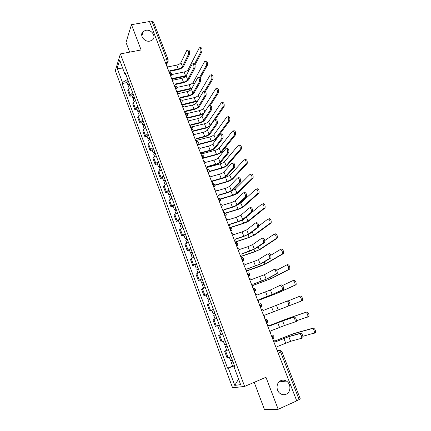 <?xml version="1.0" encoding="UTF-8"?>
<svg xmlns="http://www.w3.org/2000/svg" width="431" height="431" viewBox="0 0 431 431"><rect width="100%" height="100%" fill="white"/><g stroke="black" fill="none" stroke-linecap="round" stroke-linejoin="round"><path stroke-width="0.65" d="M280.883 380.616C282.731 379.867 284.552 380.013 286.356 381.052C291.184 383.687 291.076 392.291 286.136 394.225C284.196 395.028 282.289 394.85 280.409 393.681C275.7 390.874 276.045 382.437 280.883 380.616M145.77 30.321C151.653 28.985 156.884 37.12 152.105 40.196L149.929 41.107C144.169 42.464 138.857 34.582 143.356 31.382L145.77 30.321M254.204 382.324L264.435 409.45L278.178 409.288L296.738 400.862L149.482 21.55L131.466 24.675L126.014 42.453L129.672 52.146M120.373 53.918L115.325 70.7L232.573 387.776L244.63 386.424L120.373 53.918L141.115 49.969L131.466 24.675M278.178 409.288L265.97 377.287L244.63 386.424M278.205 353.129L281.842 351.524L300.278 398.853L299.141 399.591L280.662 352.105L279.04 350.236L277.246 350.651M296.679 400.706L299.141 399.591M149.665 22.024L152.057 21.609L153.458 21.976L168.235 59.914L166.862 59.645L152.057 21.609M130.593 87.197L128.255 89.244L127.765 90.612L129.86 96.242L130.356 94.901L132.705 92.87M131.978 95.784L129.86 96.242M135.603 100.638L133.238 102.643L132.726 103.957L134.838 109.641L135.356 108.343L137.737 106.36M136.956 109.156L134.838 109.641M140.662 114.204L138.265 116.16L137.726 117.421L139.859 123.158L140.404 121.919L142.817 119.98M141.982 122.657L139.859 123.158M145.77 127.894L143.34 129.801L142.78 131.013L144.929 136.805L145.5 135.614L147.946 133.729M147.057 136.282L144.929 136.805M150.925 141.713L148.458 143.577L147.876 144.735L150.047 150.575L150.64 149.438L153.118 147.601M152.175 150.031L150.047 150.575M156.124 155.666L153.63 157.477L153.021 158.581L155.208 164.475L155.828 163.397L158.344 161.609M157.342 163.915L155.208 164.475M161.377 169.749L158.845 171.511L158.209 172.556L160.424 178.509L161.07 177.486L163.618 175.751M162.562 177.922L160.424 178.509M166.684 183.967L164.114 185.675L163.451 186.666L165.687 192.673L166.361 191.709L168.941 190.023M167.826 192.07L165.687 192.673M172.034 198.319L169.431 199.979L168.742 200.911L170.999 206.977L171.7 206.066L174.313 204.434M173.143 206.347L170.999 206.977M177.437 212.812L174.803 214.412L174.086 215.284L176.36 221.41L179.743 218.986M178.509 220.758L176.36 221.41M182.895 227.444L179.479 229.804L181.774 235.989L185.222 233.677M183.924 235.31L181.774 235.989M188.406 242.217L184.926 244.458L187.243 250.702L190.755 248.515M189.398 250.002L187.243 250.702M193.966 257.135L190.421 259.257L192.765 265.561L196.337 263.492M194.92 264.839L192.765 265.561M199.585 272.203L195.976 274.197L198.341 280.565L201.983 278.62M200.496 279.816L198.341 280.565M205.258 287.412L201.579 289.287L203.965 295.714L207.677 293.894M206.126 294.939L203.965 295.714M210.991 302.777L207.241 304.523L209.649 311.01L213.431 309.323M211.815 310.212L209.649 311.01M216.367 318.455L212.957 319.904L215.392 326.461L219.244 324.904M218.894 325.125L215.392 326.461M222.622 333.966L218.727 335.442L221.189 342.063L225.111 340.641L223.393 341.293L224.734 344.919L226.474 344.299M222.611 333.939L218.727 335.442M228.522 349.794L224.556 351.136L227.04 357.822L231.038 356.539M228.478 349.676L224.556 351.136M127.657 79.326L122.469 82.483L117.194 68.254L119.683 60.071L125.092 74.601L126.024 74.951M234.739 366.463L234.006 366.851L234.82 366.684L125.469 73.469L125.092 74.601M234.006 366.851L240.638 384.651L234.76 385.368L228.328 368.02L234.496 365.811M122.469 82.483L122.113 83.555L227.557 368.176L228.328 368.02M127.043 82.526L122.113 83.555M232.616 366.097L227.557 368.176M117.194 68.254L123.024 69.046M238.564 379.081L234.76 385.368M187.485 50.082L188.094 49.964C189.36 50.071 189.866 51.456 189.602 54.107L188.428 54.344C188.681 51.688 188.18 50.303 186.919 50.195L180.923 62.619C180.196 63.756 178.811 64.585 176.764 65.097L168.376 66.81L166.474 65.323M170.046 71.244L177.987 69.596C180.734 68.901 182.604 67.791 183.595 66.272L189.602 54.107M169.749 72.365L169.895 70.716L178.283 68.982C180.33 68.459 181.72 67.635 182.453 66.509L188.428 54.344M199.919 47.647L200.485 47.534C201.794 47.631 202.301 49.005 201.994 51.645L200.835 51.876C201.137 49.231 200.63 47.863 199.327 47.76L188.121 69.612C187.399 70.695 186.052 71.487 184.085 71.988L171.732 74.579M129.402 84.002L129.117 84.492L129.661 84.691M129.198 83.463L127.932 84.918L129.068 85.333M128.055 80.398L126.795 81.863L127.932 84.918M186.284 75.554L171.904 78.641M129.742 84.912L128.47 86.362L129.133 88.139M172.707 78.997L185.923 76.163M194.979 65L201.994 51.645M200.835 51.876L194.521 63.966M192.905 63.745L193.497 63.621C194.801 63.729 195.313 65.108 195.038 67.775L193.858 68.017C194.128 65.356 193.616 63.971 192.318 63.863L186.133 75.845C185.384 76.955 183.989 77.769 181.936 78.302L173.537 80.091L171.63 78.598M175.218 84.53L183.164 82.811C185.917 82.095 187.803 81.001 188.816 79.525L195.038 67.775M174.814 85.834L175.067 84.029L183.471 82.213C185.524 81.68 186.925 80.866 187.674 79.773L193.858 68.017M198.379 77.537L198.95 77.413C200.286 77.51 200.814 78.895 200.528 81.567L199.348 81.825C199.628 79.153 199.106 77.763 197.77 77.666L191.386 89.201C190.621 90.268 189.209 91.076 187.156 91.62L178.746 93.495L176.829 91.997M180.438 97.939L188.385 96.145C191.148 95.407 193.045 94.33 194.09 92.902L200.528 81.567M179.969 99.362L180.293 97.471L188.708 95.574C190.761 95.025 192.172 94.217 192.943 93.161L199.348 81.825M205.35 61.186L205.899 61.073C207.246 61.164 207.764 62.538 207.446 65.189L206.282 65.431C206.6 62.775 206.083 61.407 204.741 61.31L193.18 82.418C192.441 83.463 191.084 84.25 189.112 84.767L176.963 87.418M134.37 97.331L134.079 97.81L134.617 97.988M134.181 96.819L132.893 98.236L134.186 98.597M133.028 93.726L131.741 95.149L132.893 98.236M191.984 88.123L176.688 91.631M134.725 98.284L133.432 99.69L134.133 101.565M177.109 92.04L191.65 88.727M200.2 78.097L207.446 65.189M206.282 65.431L199.639 77.332M210.834 74.854L211.368 74.741C212.752 74.827 213.275 76.201 212.946 78.862L211.783 79.115C212.111 76.449 211.583 75.075 210.209 74.989L198.287 95.337C197.527 96.35 196.159 97.126 194.182 97.654L182.054 100.418M139.385 110.783L139.089 111.246L139.622 111.408M139.208 110.298L137.893 111.672L139.412 111.963M138.044 107.179L136.735 108.564L137.893 111.672M197.877 100.676L181.758 104.685M139.757 111.774L138.443 113.148L139.175 115.115M181.925 105.121L197.495 101.323M205.382 91.458L212.946 78.862M211.783 79.115L204.547 91.227M203.901 91.458L204.456 91.334C205.829 91.426 206.368 92.816 206.066 95.499L204.887 95.768C205.183 93.085 204.644 91.695 203.276 91.598L196.692 102.675C195.906 103.709 194.483 104.507 192.425 105.067L184.005 107.023L182.081 105.52M185.707 111.478L193.659 109.609C196.423 108.849 198.341 107.782 199.408 106.403L206.066 95.499M186.381 116.585L186.106 114.161L185.055 113.1M185.066 113.094L185.567 111.036L193.988 109.054C196.046 108.488 197.473 107.696 198.265 106.672L204.887 95.768M209.471 105.514L210.016 105.385C211.427 105.476 211.971 106.866 211.664 109.56L210.479 109.84C210.786 107.152 210.236 105.757 208.83 105.665L202.042 116.278C201.239 117.275 199.806 118.062 197.743 118.638L189.311 120.675L187.377 119.166M191.025 125.141L198.977 123.191C201.751 122.409 203.685 121.359 204.779 120.033L211.664 109.56M190.357 126.838L190.885 124.726L199.321 122.663C201.385 122.081 202.818 121.3 203.631 120.314L210.479 109.84M215.64 119.559C217.062 119.662 217.628 121.052 217.332 123.729L216.146 124.026C216.437 121.343 215.877 119.953 214.455 119.85L207.446 130.006C206.621 130.965 205.172 131.741 203.109 132.333L194.667 134.456L192.727 132.947M196.391 138.933L204.348 136.902C207.122 136.099 209.073 135.065 210.199 133.788L217.31 123.762M195.733 140.689L196.256 138.545L204.703 136.395C206.767 135.797 208.216 135.027 209.051 134.079L216.125 124.053M216.373 88.651L216.89 88.538C218.307 88.614 218.846 89.993 218.501 92.665L217.337 92.929C217.677 90.257 217.138 88.878 215.726 88.797L203.437 108.37C202.656 109.35 201.277 110.115 199.3 110.659L186.973 113.579M144.45 124.36L144.143 124.807L144.671 124.947M144.283 123.902L142.947 125.238L144.816 125.34M143.108 120.755L141.777 122.097L142.947 125.238M204.095 113.067L200.819 114.517L186.871 117.857M144.838 125.394L143.496 126.725L144.266 128.794M187.032 118.272L200.485 115.045L203.572 113.892M210.452 105.164L218.501 92.665M217.337 92.929L209.315 105.45M221.96 102.578L222.461 102.465C223.915 102.54 224.465 103.919 224.109 106.597L222.946 106.877C223.296 104.194 222.746 102.815 221.297 102.734L208.636 121.52C207.839 122.469 206.449 123.223 204.461 123.783L191.515 126.973M149.562 138.065L149.245 138.491L149.767 138.615M149.401 137.634L148.043 138.927L149.913 139.165M148.216 134.456L146.863 135.76L148.043 138.927M222.946 106.877L210.177 125.421C209.374 126.358 207.979 127.113 205.996 127.678L192.032 131.153M149.961 139.143L148.598 140.431L149.406 142.602M192.183 131.536L205.652 128.179L210.016 126.283M215.058 119.683L224.109 106.597M228.096 116.505C229.567 116.591 230.132 117.97 229.793 120.637L228.624 120.928C228.963 118.256 228.398 116.876 226.932 116.79L213.878 134.795C213.059 135.706 211.659 136.449 209.671 137.026L195.922 140.538M154.718 151.895L154.395 152.31L154.912 152.412M154.573 151.496L153.188 152.746L155.09 153.037M153.377 148.286L151.998 149.546L153.188 152.746M228.608 120.955L215.435 138.728C214.611 139.628 213.205 140.371 211.217 140.953L197.242 144.563M155.138 153.016L153.748 154.26L154.6 156.534M197.376 144.924L210.867 141.433C213.539 140.651 215.43 139.655 216.54 138.443L229.771 120.669M221.329 133.858C222.762 133.993 223.339 135.388 223.053 138.039L221.868 138.346C222.148 135.695 221.572 134.3 220.139 134.16L212.903 143.862C212.057 144.784 210.597 145.549 208.529 146.157L200.076 148.366L198.125 146.852M201.805 152.849L209.768 150.742C212.553 149.918 214.519 148.894 215.672 147.671L223.016 138.098M201.158 154.664L201.681 152.493L210.134 150.257C212.203 149.643 213.668 148.884 214.519 147.973L221.83 138.405M233.796 130.668C235.283 130.792 235.859 132.172 235.531 134.811L234.367 135.113C234.69 132.473 234.108 131.089 232.632 130.965L219.169 148.183C218.334 149.061 216.922 149.794 214.929 150.387L201.767 153.878M159.928 165.86L159.594 166.253L160.106 166.334M159.788 165.488L158.382 166.695L160.187 166.716L160.31 167.045M158.581 162.25L157.18 163.468L158.382 166.695M234.324 135.172L220.742 152.159C219.896 153.021 218.479 153.754 216.486 154.346L203.577 157.811M160.364 167.023L158.947 168.225L159.836 170.606M203.179 158.285L216.125 154.81C218.803 154.007 220.71 153.027 221.846 151.863L235.488 134.871M227.067 148.291C228.516 148.469 229.109 149.869 228.834 152.488L227.649 152.806C227.913 150.187 227.326 148.787 225.882 148.609L218.409 157.854C217.542 158.732 216.066 159.486 213.991 160.111L205.533 162.412L203.577 160.892M207.268 166.905L215.241 164.712C218.027 163.866 220.015 162.859 221.195 161.69L228.775 152.574M206.638 168.78L207.155 166.576L215.619 164.254C217.693 163.624 219.169 162.875 220.042 162.002L227.584 152.897M239.555 144.972C241.048 145.128 241.64 146.513 241.328 149.126L240.159 149.444C240.466 146.831 239.878 145.441 238.386 145.279L224.508 161.7C223.651 162.535 222.229 163.257 220.23 163.866L207.338 167.417M165.186 179.953L164.841 180.33L165.348 180.39M165.057 179.614L163.624 180.778L165.418 180.745L165.585 181.182M163.839 176.344L162.406 177.518L163.624 180.778M240.094 149.53L226.092 165.709C225.23 166.533 223.802 167.255 221.803 167.864L209.369 171.322M165.633 181.16L164.195 182.318L165.121 184.807M209.277 171.689L221.432 168.305C224.115 167.481 226.038 166.511 227.202 165.402L241.263 149.218M232.869 162.87C234.329 163.085 234.933 164.491 234.674 167.083L233.483 167.417C233.737 164.82 233.133 163.414 231.679 163.198L223.969 171.974C223.075 172.815 221.593 173.558 219.514 174.199L211.045 176.586L209.078 175.061M212.785 181.09L220.764 178.817C223.554 177.944 225.558 176.952 226.771 175.837L234.588 167.196M212.171 183.03L212.677 180.794L221.151 178.38C223.231 177.734 224.718 176.996 225.618 176.166L233.403 167.53M245.368 159.411C246.871 159.61 247.475 161 247.178 163.581L246.009 163.909C246.306 161.323 245.697 159.933 244.199 159.734L229.901 175.336L225.585 177.475L212.795 181.117M170.493 194.182L170.137 194.537L170.638 194.58M170.374 193.875L168.914 194.99L170.703 194.904L170.908 195.458M169.146 190.572L167.691 191.698L168.914 194.99M245.923 164.028L231.495 179.382L227.175 181.51L214.94 185.028M170.956 195.437L169.496 196.547L170.46 199.144M214.977 185.33L226.787 181.925C229.475 181.079 231.415 180.126 232.605 179.064L247.092 163.699M238.726 177.594C240.196 177.847 240.81 179.258 240.573 181.823L239.383 182.168C239.62 179.603 239.006 178.192 237.535 177.938L229.578 186.23C228.667 187.032 227.169 187.76 225.084 188.422L216.604 190.901L214.633 189.371M218.355 195.41L226.34 193.056C229.136 192.161 231.156 191.181 232.395 190.119L240.466 181.963M217.757 197.414L218.258 195.146L226.738 192.641C228.823 191.978 230.326 191.251 231.242 190.459L239.275 182.308M251.235 173.995C252.749 174.232 253.369 175.627 253.089 178.181L251.919 178.52C252.194 175.967 251.58 174.571 250.066 174.334L235.337 189.101L230.639 191.305M175.848 208.545L175.487 208.884L175.983 208.906M175.746 208.27L174.259 209.342L176.031 209.197L176.279 209.87M174.501 204.935L173.02 206.018L174.259 209.342M251.806 178.666L236.948 193.18L232.589 195.275L220.343 198.928M176.333 209.843L174.841 210.915L175.848 213.62M220.467 199.165L232.19 195.669C234.884 194.801 236.84 193.864 238.057 192.851L252.975 178.326M244.641 192.463C246.123 192.754 246.753 194.171 246.527 196.708L245.336 197.064C245.557 194.532 244.927 193.115 243.45 192.819L235.245 200.625C234.308 201.385 232.799 202.101 230.714 202.78L222.224 205.35L220.241 203.815M223.98 209.87L231.97 207.424C234.771 206.508 236.808 205.549 238.079 204.542L246.397 196.875M223.393 211.933L223.888 209.638L232.379 207.042C234.469 206.357 235.983 205.641 236.926 204.897L245.207 197.236M257.162 188.724C258.692 188.999 259.322 190.4 259.058 192.926L257.889 193.277C258.147 190.75 257.517 189.349 255.992 189.074L240.827 202.99L238.219 204.418M181.257 223.048L180.885 223.366L181.376 223.366M181.165 222.8L179.652 223.829L181.413 223.63L181.704 224.416M179.91 219.433L178.402 220.473L179.652 223.829M257.749 193.449L242.454 207.112L238.057 209.17L225.542 213.027M181.758 224.395L180.244 225.413L181.289 228.231M225.752 213.21L237.648 209.536C240.342 208.652 242.319 207.726 243.563 206.767L258.923 193.093M250.616 207.483C252.108 207.817 252.749 209.234 252.544 211.745L251.348 212.117C251.553 209.611 250.912 208.184 249.425 207.85L240.961 215.155L236.393 217.278L227.897 219.939L225.903 218.398M229.653 224.47L237.648 221.938C240.46 220.995 242.518 220.052 243.817 219.104L252.388 211.939M229.087 226.598L229.578 224.271L238.079 221.577L242.658 219.471L251.198 212.311M263.147 203.594C264.688 203.911 265.334 205.318 265.087 207.817L263.912 208.184C264.155 205.684 263.513 204.272 261.978 203.96L246.047 217.24M186.715 237.691L186.337 237.993L186.817 237.966M186.634 237.476L185.098 238.456L186.844 238.198L187.183 239.108M185.368 234.076L183.838 235.067L185.098 238.456M263.75 208.378L248.008 221.168L243.574 223.193L230.289 227.433M187.237 239.081L185.691 240.056L186.785 242.992M230.698 227.514L243.154 223.538C245.853 222.628 247.841 221.717 249.118 220.812L264.925 208.011M256.65 222.649C258.153 223.026 258.81 224.454 258.616 226.932L257.426 227.32C257.614 224.842 256.957 223.409 255.454 223.032L246.737 229.831L242.125 231.91L233.618 234.669L231.619 233.128M235.385 239.21L243.386 236.587L249.608 233.807L258.438 227.153M234.836 241.403L235.321 239.043L243.827 236.253L248.455 234.184L257.248 227.541M269.192 218.619C270.743 218.97 271.406 220.386 271.174 222.854L270 223.236C270.226 220.764 269.569 219.352 268.023 218.996L258.789 225.984M192.231 252.474L191.838 252.755L192.318 252.706M192.161 252.291L190.594 253.223L192.328 252.905L192.716 253.94M190.885 248.859L189.322 249.802L190.594 253.223M269.817 223.457L253.617 235.353L249.14 237.346L235.062 241.99M192.765 253.913L191.197 254.84L192.334 257.889M235.121 242.147L248.709 237.67L254.726 234.992L270.986 223.075M262.743 237.971C264.262 238.386 264.93 239.825 264.753 242.281L263.562 242.68C263.734 240.229 263.061 238.79 261.552 238.37L252.571 244.646L247.917 246.688L239.399 249.544L237.395 247.997M240.638 256.359L241.171 254.101L249.183 251.381L255.459 248.649L264.553 242.518M241.171 254.101L254.301 249.043L263.357 242.922M275.301 233.791C276.864 234.184 277.537 235.606 277.322 238.052L276.147 238.445C276.357 235.999 275.684 234.577 274.127 234.178L264.806 240.53M197.797 267.403L197.398 267.662L197.867 267.592M197.743 267.252L196.148 268.136L197.867 267.759L198.298 268.912M196.45 263.788L194.86 264.682L196.148 268.136M275.937 238.688L259.273 249.678L254.764 251.634L240.67 256.434M198.352 268.89L196.757 269.768L197.937 272.936M240.719 256.558L254.317 251.93L260.389 249.301L277.111 238.289M268.901 253.45C270.431 253.907 271.115 255.351 270.954 257.781L269.758 258.201C269.914 255.772 269.23 254.322 267.705 253.859L258.46 259.607L253.762 261.612L245.239 264.569L243.224 263.012M247.011 269.127L261.364 263.637L270.727 258.04M246.5 271.455L246.974 269.025L260.205 264.047L269.531 258.46M281.465 249.113C283.038 249.549 283.727 250.977 283.533 253.396L282.359 253.811C282.553 251.386 281.863 249.958 280.29 249.517L270.776 255.308M203.416 282.472L203.006 282.714L203.475 282.623M203.378 282.359L201.751 283.194L203.459 282.752L203.938 284.04M202.069 278.862L200.453 279.703L201.751 283.194M282.122 254.069L264.99 264.133L247.017 270.77M203.992 284.018L202.365 284.843L203.594 288.129M246.952 270.905L259.979 266.326L266.099 263.745L283.296 253.66M274.057 269.461L275.118 269.084C276.664 269.585 277.359 271.04 277.219 273.443L276.018 273.879C276.163 271.471 275.463 270.016 273.922 269.51L264.408 274.714L251.138 279.735L249.711 278.275L249.113 278.178M252.911 284.309L267.328 278.776L276.966 273.723M252.421 286.701L252.884 284.239L266.169 279.196L275.77 274.154M286.658 264.963L287.698 264.591C289.282 265.07 289.988 266.509 289.804 268.906L288.63 269.327C288.808 266.934 288.102 265.491 286.518 265.011L276.702 270.296M209.094 297.697L208.674 297.913L209.132 297.799M209.067 297.616L207.413 298.397L209.11 297.896L209.633 299.308M207.747 294.082L206.104 294.874L207.413 298.397M288.366 269.607L270.754 278.728L253.089 285.354M209.687 299.286L208.033 300.062L209.304 303.478M253.083 285.43L271.869 278.324L289.546 269.186M280.279 285.29L281.405 284.875C282.957 285.424 283.673 286.89 283.544 289.271L282.348 289.718C282.472 287.337 281.755 285.872 280.204 285.317L270.409 289.971L257.091 295.052L255.745 293.613L255.055 293.489M258.869 299.637L273.356 294.066L283.269 289.562M258.401 302.099L258.859 299.599L272.193 294.497L282.068 290.009M292.891 280.629L293.99 280.225C295.585 280.748 296.307 282.197 296.145 284.568L294.966 285.01C295.122 282.639 294.405 281.19 292.811 280.662L282.569 285.478M214.827 313.068L214.396 313.267L214.848 313.127M214.81 313.025L213.129 313.752L214.81 313.186L215.387 314.732M213.48 309.458L211.804 310.196L213.129 313.752M294.68 285.306L276.578 293.463L259.026 300.138M215.441 314.711L213.754 315.433L215.074 318.972M259.036 300.175L277.693 293.048L295.855 284.864M286.55 301.291L287.752 300.833C289.32 301.431 290.047 302.907 289.934 305.261L288.738 305.724C288.845 303.37 288.118 301.889 286.55 301.291L263.104 310.525L261.827 309.102L261.062 308.957M264.435 317.652L264.887 315.115L288.436 306.032M299.168 296.469L300.342 296.022C301.959 296.587 302.691 298.047 302.546 300.396L301.366 300.849C301.506 298.5 300.773 297.04 299.168 296.469L288.253 300.886M218.905 329.257L220.618 328.6L218.905 329.257L217.569 325.664L219.271 324.979M221.248 330.291L219.535 330.96L220.877 334.564L222.601 333.906M221.195 330.313L220.57 328.632M301.053 301.161L289.68 305.552M269.165 326.127L283.765 320.481L294.163 316.957C295.747 317.599 296.49 319.085 296.393 321.418L294.928 322.194M282.601 320.939L284.417 325.561L295.192 321.898C295.283 319.565 294.545 318.073 292.967 317.431L282.601 320.939L269.176 326.154L267.963 324.753L267.123 324.581M270.533 333.362L270.98 330.787L284.417 325.561M269.003 325.755L287.746 318.471L306.77 311.979C308.391 312.594 309.14 314.064 309.016 316.386L307.556 317.162M296.517 320.729L307.836 316.86C307.96 314.533 307.211 313.062 305.59 312.443L286.631 318.913L269.019 325.777M227.105 345.991L226.652 346.141L227.089 345.948M227.115 346.023L225.375 346.637L227.024 345.937L226.42 344.321M275.285 341.875L289.95 336.185L300.644 333.244C302.239 333.939 302.998 335.437 302.918 337.748L301.484 338.529M288.786 336.659L290.623 341.325L301.716 338.243C301.792 335.932 301.037 334.429 299.443 333.734L288.786 336.659L275.312 341.934L274.159 340.56L273.249 340.355M276.697 349.229L277.133 346.621L290.623 341.325M274.773 341.018L293.721 333.578L313.256 328.099C314.894 328.761 315.659 330.243 315.546 332.549L314.124 333.319M302.934 336.272L314.366 333.034C314.474 330.728 313.709 329.246 312.076 328.578L292.606 334.03L274.816 341.066M232.395 360.176L230.623 360.736L229.297 357.17M233.015 361.846L232.551 361.97L232.982 361.749M233.042 361.916L231.269 362.471L232.902 361.701L232.341 360.197M234.421 365.607L232.638 366.151L231.269 362.471M272.726 339.014L272.597 336.816L271.169 335M266.568 323.137L266.423 320.923L265.022 319.166M260.464 307.427L260.313 305.191L258.939 303.489M254.425 291.868L254.263 289.616L252.911 287.973M248.445 276.465L248.272 274.197L246.947 272.607M242.524 261.213L242.341 258.929L241.042 257.393M236.662 246.112L236.468 243.811L235.197 242.33M230.149 227.423C232.352 228.236 232.595 229.475 230.871 231.135L230.655 228.845L229.405 227.412M224.303 212.65C226.593 213.404 226.862 214.638 225.106 216.351L224.896 214.018L223.667 212.639M219.417 201.686L219.196 199.337L217.989 198.012M213.776 187.162L213.544 184.802L212.364 183.525M208.189 172.777L207.952 170.401L206.794 169.173M202.662 158.527L202.414 156.141L201.277 154.961M197.182 144.417L196.924 142.014L195.809 140.883M191.752 130.437L191.493 128.023L190.394 126.935M181.052 102.869L180.772 100.428L179.716 99.432M175.778 89.282L175.487 86.83L174.453 85.877M170.547 75.813L170.256 73.351L169.238 72.44M277.354 350.931L279.04 350.236L280.592 350.322L281.842 351.524M166.145 64.467L167.088 62.328L166.862 59.645L164.459 60.124M165.439 62.657L167.594 62.139L168.235 59.914M222.148 341.74L219.675 335.092M216.324 326.068L213.873 319.484M210.549 310.546L208.125 304.027M204.838 295.181L202.435 288.727M199.176 279.967L196.8 273.572M193.573 264.898L191.219 258.568M188.029 249.98L185.696 243.709M182.528 235.202L180.223 228.99M177.087 220.564L174.803 214.412M171.7 206.066L169.431 199.979M166.361 191.709L164.114 185.675M161.07 177.486L158.845 171.511M155.828 163.397L153.63 157.477M150.64 149.438L148.458 143.577M145.5 135.614L143.34 129.801M140.404 121.919L138.265 116.16M135.356 108.343L133.238 102.643M130.356 94.901L128.255 89.244M228.037 357.568L225.537 350.856M170.617 75.985L171.716 74.671M175.837 89.443L176.936 88.123M181.112 103.025L182.205 101.711M186.434 116.736L187.523 115.422M191.811 130.577L192.894 129.268M197.231 144.547L198.308 143.248M202.71 158.651L203.782 157.363M208.238 172.89L209.299 171.613M213.819 187.269L214.875 186.009M219.454 201.783L220.5 200.544M225.144 216.443L226.178 215.225M230.887 231.242L231.905 230.052M236.689 246.187L237.691 245.029M242.551 261.278L243.531 260.162M248.466 276.519L249.425 275.447M260.48 307.459L261.38 306.495M266.573 323.164L267.441 322.259M272.731 339.025L273.556 338.19M168.327 60.986L166.339 64.973M176.764 65.097L178.283 68.982M180.923 62.619L182.453 66.509M185.562 75.743L184.085 71.988M188.654 70.953L188.121 69.612M181.936 78.302L183.471 82.213M186.133 75.845L187.674 79.773M187.156 91.62L188.708 95.574M191.386 89.201L192.943 93.161M190.604 88.554L189.112 84.767M193.998 84.481L193.18 82.418M195.685 101.479L194.182 97.654M199.391 98.128L198.287 95.337M192.425 105.067L193.988 109.054M196.692 102.675L198.265 106.672M197.743 118.638L199.321 122.663M202.042 116.278L203.631 120.314M203.109 132.333L204.703 136.395M207.446 130.006L209.051 134.079M200.819 114.517L199.3 110.659M204.838 111.909L203.437 108.37M205.996 127.678L204.461 123.783M210.177 125.421L208.636 121.52M211.217 140.953L209.671 137.026M215.435 138.728L213.878 134.795M208.529 146.157L210.134 150.257M212.903 143.862L214.519 147.973M216.486 154.346L214.929 150.387M220.742 152.159L219.169 148.183M213.991 160.111L215.619 164.254M218.409 157.854L220.042 162.002M221.803 167.864L220.23 163.866M226.092 165.709L224.508 161.7M219.514 174.199L221.151 178.38M223.969 171.974L225.618 176.166M227.175 181.51L225.585 177.475M231.495 179.382L229.901 175.336M225.084 188.422L226.738 192.641M229.578 186.23L231.242 190.459M232.589 195.275L230.989 191.202M236.948 193.18L235.337 189.101M230.714 202.78L232.379 207.042M235.245 200.625L236.926 204.897M238.057 209.17L236.614 205.506M242.454 207.112L240.827 202.99M236.393 217.278L238.079 221.577M240.961 215.155L242.658 219.471M243.574 223.193L242.324 220.025M248.008 221.168L246.365 217.008M242.125 231.91L243.827 236.253M246.737 229.831L248.455 234.184M249.14 237.346L248.094 234.679M253.617 235.353L252.227 231.835M247.917 246.688L249.635 251.074M252.571 244.646L254.301 249.043M254.764 251.634L253.913 249.479M259.273 249.678L258.153 246.834M253.762 261.612L255.497 266.035M258.46 259.607L260.205 264.047M260.437 266.051L259.796 264.424M264.99 264.133L264.138 261.983M259.667 276.675L261.418 281.147M264.408 274.714L266.169 279.196M266.164 280.608L265.733 279.514M270.754 278.728L270.183 277.278M265.631 291.895L267.398 296.409M270.409 289.971L272.193 294.497M271.945 295.305L271.724 294.75M276.578 293.463L276.287 292.73M271.649 307.26L273.437 311.818M276.476 305.38L278.275 309.954M292.967 317.431L294.163 316.957M277.731 322.776L279.536 327.382M305.59 312.443L306.77 311.979M282.084 321.084L281.928 320.686M286.841 319.436L286.631 318.913M299.443 333.734L300.644 333.244M283.873 338.454L285.694 343.103M312.076 328.578L313.256 328.099M288.242 336.735L287.86 335.765M293.112 335.313L292.606 334.03M286.356 381.052L279.024 381.893M170.719 76.249L170.891 75.878C172.271 74.051 171.85 72.893 169.62 72.397M236.646 246.079L236.689 246.063C238.381 244.452 238.165 243.208 236.043 242.346M242.508 261.164L242.567 261.143C244.226 259.57 244.032 258.325 241.99 257.415M248.418 276.4L248.498 276.373C250.131 274.838 249.958 273.593 247.987 272.64M254.392 291.787L254.495 291.755C256.095 290.252 255.939 289.007 254.037 288.016M260.432 307.335L260.55 307.292C262.118 305.816 261.983 304.566 260.135 303.543M266.525 323.04L266.665 322.986C268.206 321.537 268.082 320.287 266.293 319.231M272.688 338.906L272.839 338.841C274.358 337.414 274.245 336.158 272.511 335.076M175.902 89.6L176.01 89.379C177.524 87.558 177.13 86.378 174.835 85.844M181.133 103.079L181.171 103.009C182.819 101.188 182.458 99.992 180.093 99.416M186.434 116.731C188.153 114.91 187.808 113.703 185.4 113.111M191.8 130.555C193.535 128.724 193.185 127.517 190.755 126.935M197.22 144.514C198.966 142.672 198.61 141.46 196.164 140.889M202.689 158.603C204.445 156.749 204.089 155.537 201.622 154.977M208.211 172.831C209.978 170.962 209.617 169.749 207.128 169.2M213.792 187.194C215.559 185.362 215.22 184.145 212.769 183.541M219.422 201.703C221.184 199.93 220.882 198.707 218.512 198.023M143.356 31.382L141.794 35.94M217.332 123.729L216.146 124.026M229.793 120.637L228.624 120.928M223.053 138.039L221.868 138.346M235.531 134.811L234.367 135.113M228.834 152.488L227.649 152.806M241.328 149.126L240.159 149.444M234.674 167.083L233.483 167.417M247.178 163.581L246.009 163.909M240.573 181.823L239.383 182.168M253.089 178.181L251.919 178.52M246.527 196.708L245.336 197.064M259.058 192.926L257.889 193.277M252.544 211.745L251.348 212.117M265.087 207.817L263.912 208.184M258.616 226.932L257.426 227.32M271.174 222.854L270 223.236M264.753 242.281L263.562 242.68M277.322 238.052L276.147 238.445M270.954 257.781L269.758 258.201M283.533 253.396L282.359 253.811M277.219 273.443L276.018 273.879M289.804 268.906L288.63 269.327M283.544 289.271L282.348 289.718M296.145 284.568L294.966 285.01M289.934 305.261L288.738 305.724M302.546 300.396L301.366 300.849M296.393 321.418L295.192 321.898M309.016 316.386L307.836 316.86M226.728 350.274L225.375 346.637M302.918 337.748L301.716 338.243M315.546 332.549L314.366 333.034"/></g></svg>
